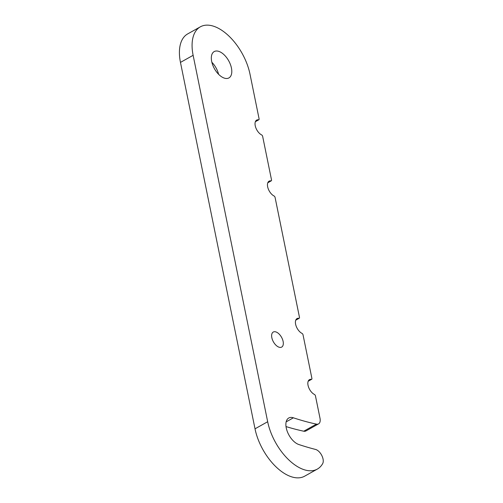<?xml version="1.0" encoding="UTF-8"?>
<svg xmlns="http://www.w3.org/2000/svg" width="503" height="503" viewBox="0 0 503 503"><rect width="100%" height="100%" fill="white"/><g stroke="black" fill="none" stroke-linecap="round" stroke-linejoin="round"><path stroke-width="0.75" d="M271.834 337.689A8.62 4.659 -119.2 0 1 273.267 332.043A8.62 4.659 -119.2 0 1 278.926 333.86A8.62 4.659 -119.2 0 1 283.12 341.436A8.62 4.659 -119.2 0 1 281.686 347.089A8.62 4.659 -119.2 0 1 276.028 345.265A8.62 4.659 -119.2 0 1 271.834 337.689M211.87 62.278A15.09 8.155 -119.2 0 1 218.598 74.299M211.688 61.473A15.09 8.155 -119.2 0 1 214.196 51.583A15.09 8.155 -119.2 0 1 224.093 54.764A15.09 8.155 -119.2 0 1 231.437 68.024A15.09 8.155 -119.2 0 1 228.934 77.915A15.09 8.155 -119.2 0 1 219.031 74.727A15.09 8.155 -119.2 0 1 211.688 61.473M308.232 381.104L311.363 379.35A8.62 4.659 -119.2 0 0 309.471 379.646A8.62 4.659 -119.2 0 0 308.452 386.832A8.62 4.659 -119.2 0 0 314.444 394.471A1.377 0.748 60.8 0 1 315.469 395.936L320.002 418.232A8.62 4.659 60.8 0 1 318.569 423.884L305.906 430.97A8.62 4.659 -119.2 0 1 303.749 431.216L316.412 424.13A8.62 4.659 60.8 0 0 318.569 423.884M295.808 320.034L298.939 318.28A8.62 4.659 -119.2 0 0 297.047 318.575A8.62 4.659 -119.2 0 0 296.028 325.762A8.62 4.659 -119.2 0 0 302.02 333.401A1.377 0.748 60.8 0 1 303.045 334.866L311.898 378.401A1.377 0.748 60.8 0 1 311.671 379.3L308.169 381.261M267.848 182.627L270.985 180.873A8.62 4.659 -119.2 0 0 269.092 181.168A8.62 4.659 -119.2 0 0 268.074 188.355A8.62 4.659 -119.2 0 0 274.06 195.994A1.377 0.748 60.8 0 1 275.084 197.459L299.474 317.33A1.377 0.748 60.8 0 1 299.241 318.229L295.745 320.191M255.423 121.556L258.561 119.802A8.62 4.659 -119.2 0 0 256.668 120.098A8.62 4.659 -119.2 0 0 255.65 127.284A8.62 4.659 -119.2 0 0 261.635 134.923A1.377 0.748 60.8 0 1 262.66 136.388L271.519 179.917A1.377 0.748 60.8 0 1 271.287 180.822L267.785 182.784M258.561 119.802A1.377 0.748 60.8 0 0 258.863 119.752A1.377 0.748 60.8 0 0 259.089 118.846L250.004 74.18A43.453 23.484 -119.2 0 0 228.852 36.002A43.453 23.484 -119.2 0 0 200.345 26.829L187.688 33.908A43.453 23.484 -119.2 0 0 180.464 62.397L255.015 428.82A43.453 23.484 -119.2 0 0 276.166 466.998A43.453 23.484 -119.2 0 0 304.673 476.171L317.33 469.092A43.453 23.484 -119.2 0 1 288.823 459.918A43.453 23.484 -119.2 0 1 267.671 421.734L193.127 55.311A43.453 23.484 -119.2 0 1 200.345 26.829M316.412 424.13A398.734 215.491 60.8 0 1 293.394 417.811A15.09 8.155 -119.2 0 0 288.747 418.006A15.09 8.155 -119.2 0 0 287.307 431.536A15.09 8.155 -119.2 0 0 298.832 444.526A428.908 231.801 -119.2 0 0 315.519 449.43A8.62 4.659 60.8 0 1 321.788 455.479A8.62 4.659 60.8 0 1 322.681 463.596A43.453 23.484 -119.2 0 1 317.33 469.092M286.018 426.582A398.734 215.491 60.8 0 0 303.749 431.216M193.127 55.311L180.464 62.397M267.671 421.734L255.015 428.82M293.394 417.811L286.15 421.866M258.863 119.752L255.361 121.713"/></g></svg>

